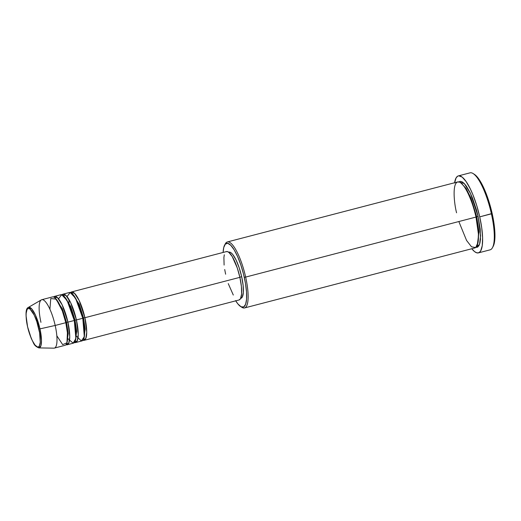 <?xml version="1.0" encoding="UTF-8"?>
<svg xmlns="http://www.w3.org/2000/svg" width="521" height="521" viewBox="0 0 521 521"><rect width="100%" height="100%" fill="white"/><g stroke="black" fill="none" stroke-linecap="round" stroke-linejoin="round"><path stroke-width="0.78" d="M38.867 329.012C40.351 334.69 41.634 347.663 37.505 347.006C33.259 345.827 28.577 332.105 27.548 326.53L26.109 316.058L26.161 313.297L27.066 309.526L27.887 308.666L28.909 308.543L30.094 309.148L34.171 315.049L36.789 321.561L39.596 332.743L40.247 342.251L39.342 346.016L38.528 346.875L37.505 347.006L35.011 345.065L32.243 340.493L29.619 333.987L27.548 326.53C26.063 320.858 24.774 307.885 28.909 308.543C33.155 309.721 37.838 323.437 38.867 329.012L39.967 328.875L38.867 329.012M40.944 322.336A25.008 6.558 75.4 0 1 41.758 299.705A25.008 6.558 75.4 0 1 55.187 325.462L65.802 322.694L55.187 325.462A25.008 6.558 -104.6 0 1 53.891 348.158L38.88 347.904L40.931 345.723L41.491 340.421L39.967 328.875A20.97 5.497 75.4 0 1 38.88 347.904C33.24 345.514 33.911 342.942 31.312 338.585L27.496 326.504C25.308 314.762 25.588 308.406 28.329 307.429A20.97 5.497 75.4 0 1 39.967 328.875L55.187 325.462L39.967 328.875L35.435 315.049L31.722 308.888L28.329 307.429L41.315 299.888A25.008 6.558 -104.6 0 1 55.187 325.462A25.008 6.558 75.4 0 1 54.373 348.1L64.988 345.332A25.008 6.558 -104.6 0 0 65.802 322.694L62.331 310.887L56.183 299.1L50.765 298.546L49.918 309.259M70.511 292.574L74.483 293.258L79.146 300.461L84.91 317.719L83.523 317.927L79.257 304.225L71.97 293.46L79.257 304.225L83.523 317.927L82.767 318.194L83.523 317.927L85.19 329.148L83.79 338.806L85.19 329.148L83.523 317.927L84.91 317.719A25.008 6.558 75.4 0 1 84.089 340.356A25.008 6.558 75.4 0 1 82.943 340.291L85.815 338.494L86.733 332.19L84.91 317.719L239.881 277.341L84.91 317.719A25.008 6.558 75.4 0 0 71.481 291.962A25.008 6.558 75.4 0 0 70.511 292.574M76.105 335.798L81.322 340.955L84.317 336.722L82.787 318.272L76.418 319.933L82.787 318.272A25.008 6.558 -104.6 0 0 69.358 292.509L62.989 294.17A25.008 6.558 75.4 0 0 62.019 294.788L65.991 295.466L70.654 302.675L76.418 319.933A25.008 6.558 75.4 0 1 75.597 342.571L81.966 340.91A25.008 6.558 -104.6 0 0 82.787 318.272L75.545 298.168L70.166 292.489L67.027 296.612M62.989 294.17A25.008 6.558 75.4 0 1 76.418 319.933L75.031 320.135L70.765 306.433L63.477 295.668L70.765 306.433L75.031 320.135L74.275 320.408L75.031 320.135L76.698 331.363L75.298 341.021L76.698 331.363L75.031 320.135L76.418 319.933L78.241 334.404L77.323 340.708L74.451 342.505A25.008 6.558 75.4 0 0 75.597 342.571M68.147 338.871L73.161 343.17L75.884 338.533L74.295 320.487L67.925 322.141L74.295 320.487A25.008 6.558 -104.6 0 0 60.866 294.723L54.497 296.384A25.008 6.558 75.4 0 0 53.526 297.003L57.499 297.68L62.168 304.883L67.925 322.141A25.008 6.558 75.4 0 1 67.111 344.778L73.474 343.124A25.008 6.558 -104.6 0 0 74.295 320.487L67.053 300.376L61.673 294.704L58.534 298.82M54.497 296.384A25.008 6.558 75.4 0 1 67.925 322.141L66.538 322.349L62.273 308.647L54.985 297.882L62.273 308.647L66.538 322.349L65.789 322.623L66.538 322.349L68.205 333.57L66.805 343.235L68.205 333.57L66.538 322.349L67.925 322.141L69.749 336.618L68.831 342.916L65.959 344.713A25.008 6.558 75.4 0 0 67.111 344.778M244.538 307.95L474.872 247.937A34.099 8.942 -104.6 0 0 475.992 217.068L245.658 277.081A34.099 8.942 75.4 0 1 244.538 307.95A34.099 8.942 75.4 0 1 241.223 306.856A34.099 8.942 -104.6 0 0 241.868 307.318A34.099 8.942 -104.6 0 0 245.658 277.081L244.271 277.283A32.96 8.642 75.4 0 1 240.604 306.517A32.96 8.642 75.4 0 1 235.739 300.845M478.428 252.88L490.105 249.839A39.785 10.433 -104.6 0 0 491.407 213.825A39.785 10.433 75.4 0 1 492.469 247.677L493.179 246.361A38.645 10.133 -104.6 0 0 492.143 213.48L479.73 216.866A39.785 10.433 75.4 0 1 478.428 252.88A39.785 10.433 75.4 0 1 471.798 248.738L474.631 251.669L477.008 252.893L479.053 252.633L480.688 250.914L482.244 245.73L482.602 237.843L481.743 227.938L479.73 216.866L491.407 213.825A39.785 10.433 -104.6 0 0 470.046 172.842L458.369 175.89A39.785 10.433 75.4 0 1 479.73 216.866L476.741 205.587L473.042 195.056L470.326 188.915L466.152 181.595L462.166 177.101L458.721 175.818L457.744 176.131L456.109 177.856L454.559 183.04M458.806 181.914L464.276 183.542L470.489 193.473L478.109 216.515L476.728 216.716L470.938 198.045L466.132 188.491L461 183.027L466.132 188.491L470.938 198.045L476.728 216.716L475.973 216.99L476.728 216.716L479.007 231.982L477.236 245.365L479.007 231.982L476.728 216.716L478.109 216.515L480.193 228.98L480.486 239.23L479.932 243.014L478.929 245.691L477.529 247.169L475.777 247.39M224.981 244.525A34.099 8.942 75.4 0 1 227.345 241.952A34.099 8.942 75.4 0 1 245.658 277.081L475.992 217.068C474.221 207.501 466.191 183.959 458.897 181.933C451.811 180.807 454.012 203.066 456.565 212.809M84.089 340.356L239.061 299.979A25.008 6.558 -104.6 0 0 239.881 277.341L241.412 286.485L241.62 294L240.481 298.741L239.035 299.985M240.669 298.383L240.897 298.325A23.868 6.259 -104.6 0 0 241.679 276.716L239.849 277.198L241.679 276.716L243.138 285.443L243.34 292.62L242.252 297.146L240.871 298.331M56.828 335.778L62.683 344.635L66.948 342.811L67.424 332.821L65.802 322.694A25.008 6.558 -104.6 0 0 52.374 296.937L41.758 299.705M474.423 174.379L473.166 173.578A39.785 10.433 75.4 0 1 491.407 213.825L492.143 213.48A38.645 10.133 -104.6 0 0 474.423 174.379A38.645 10.133 -104.6 0 0 473.81 174.034L477.627 177.427L481.658 183.679L485.644 192.288L490.3 206.134L492.912 217.133L494.787 230.829L494.585 241.51L493.074 246.55M454.605 182.741A39.785 10.433 75.4 0 1 458.369 175.89M458.519 182.181L460.108 181.328L462.01 181.744L464.159 183.418L466.471 186.277L470.053 192.549L472.378 197.817L476.487 210.035L478.109 216.515L480.596 235.792L479.515 244.414L475.868 247.41M458.838 221.536L466.569 240.448L471.525 246.817L475.706 247.534L478.037 242.46L478.415 234.046L475.992 217.068A34.099 8.942 -104.6 0 0 457.679 181.94L227.345 241.952M235.596 300.61L237.876 303.919L241.06 306.778L243.704 306.921L245.599 304.336L246.563 299.243L246.524 292.086L245.482 283.47L243.528 274.15L240.826 264.922L237.615 256.579L234.17 249.839L230.783 245.293L227.749 243.32L225.333 244.095L223.737 247.553L223.125 252.451A32.96 8.642 75.4 0 1 224.61 245.124A32.96 8.642 75.4 0 1 244.271 277.283L245.658 277.081A34.099 8.942 -104.6 0 0 225.319 243.808L224.61 245.124M228.491 252.275L229.715 252.125L231.142 252.854L232.711 254.45L236.039 259.946L239.185 267.761L241.679 276.716A23.868 6.259 -104.6 0 0 228.862 252.131L228.628 252.19M233.297 295.036L228.25 283.6M225.632 274.215L224.714 269.526M224.108 265.072L223.893 257.563L224.304 254.789M226.062 251.734L227.345 251.578L228.843 252.346L232.216 256.521L237.27 267.963L239.881 277.341A25.008 6.558 -104.6 0 0 226.453 251.584L71.481 291.962M69.091 304.433L68.935 299.419M241.868 307.318L240.604 306.517"/></g></svg>
